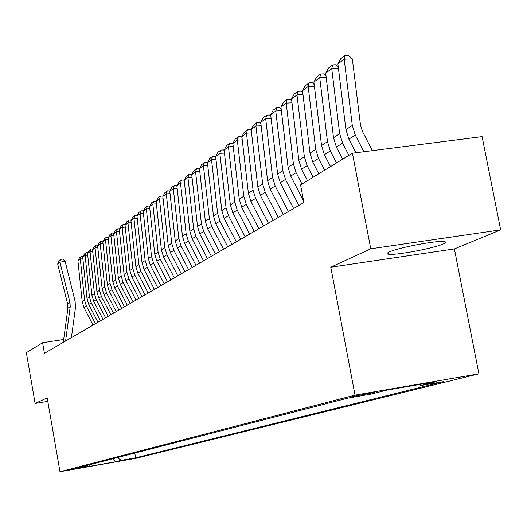 <?xml version="1.0" encoding="UTF-8"?>
<svg xmlns="http://www.w3.org/2000/svg" width="527" height="527" viewBox="0 0 527 527"><rect width="100%" height="100%" fill="white"/><g stroke="black" fill="none" stroke-linecap="round" stroke-linejoin="round"><path stroke-width="0.79" d="M389.44 251.913C386.858 253.085 386.462 253.843 388.247 254.192C394.288 255.72 433.049 248.546 442.97 244.06C445.967 242.763 446.422 241.939 444.32 241.59C437.845 240.154 398.313 247.598 389.44 251.913M352.682 396.475L374.704 392.463L352.682 396.475M500.65 229.871L370.758 248.803L330.785 267.222L454.399 248.922L500.65 229.871L482.1 136.625L352.418 153.205L300.581 184.918L303.914 202.552L44.433 353.327L42.595 342.748L26.35 352.688L35.111 403.451L47.792 401.376M454.399 248.922L478.911 373.827L135.544 458.398L59.979 471.731L355.027 395.125L478.911 373.827M81.395 467.693L68.372 470.018L81.362 467.521M117.376 457.581L121.21 460.361L135.617 457.825L443.431 381.64L420.875 385.527L436.975 381.502L386.423 390.197L371.239 394.077L348.077 398.063L75.032 468.503L89.676 465.921L90.664 464.471M121.21 460.361L115.525 461.784L84.353 467.278L89.676 465.921M370.758 248.803L352.418 153.205M330.785 267.222L355.027 395.125M59.979 471.731L47.186 397.885L35.111 403.451M63.668 339.507L42.595 342.748M134.78 453.088L135.617 457.825M420.875 385.527L419.525 384.506M112.528 458.833L115.525 461.784M63.28 342.379L67.911 308.216L67.687 304.151L57.693 264.034L59.953 262.255L60.473 259.482L62.529 259.04L65.084 261.148L75.13 301.451L75.48 307.584L71.422 337.642M65.084 261.148L59.953 262.255L70.005 302.603L70.229 306.688L65.579 341.041M57.693 264.034L58.892 260.74L60.473 259.482M82.864 258.843L80.302 259.014L84.57 300.061L86.342 305.97L95.486 323.664M77.937 260.799L79.57 257.69L81.23 256.425L80.302 259.014L77.937 260.799L82.179 301.622L83.938 307.498L93.029 325.087M81.23 256.425L83.167 256.3M87.732 255.2L85.11 255.371L89.438 296.885L91.23 302.86L100.479 320.759M82.693 257.202L84.34 254.054L86.039 252.762L85.11 255.371L82.693 257.202L86.995 298.486L88.773 304.422L97.969 322.221M86.039 252.762L88.022 252.631M92.712 251.471L90.025 251.649L94.425 293.638L96.237 299.679L105.591 317.788M87.554 253.52L89.228 250.332L90.96 249.007L90.025 251.649L87.554 253.52L91.915 295.272L93.72 301.279L103.022 319.283M90.96 249.007L92.989 248.882M97.811 247.657L95.064 247.835L99.524 290.311L101.362 296.424L110.828 314.744M92.528 249.752L94.228 246.524L96 245.174L95.064 247.835L92.528 249.752L96.961 291.984L98.786 298.058L108.193 316.279M96 245.174L98.075 245.042M103.035 243.751L100.216 243.929L104.748 286.905L106.606 293.091L116.19 311.635M97.627 245.892L99.34 242.624L101.164 241.241L100.216 243.929L97.627 245.892L102.119 288.618L103.971 294.764L113.489 313.196M101.164 241.241L103.285 241.109M108.384 239.745L105.499 239.93L110.097 283.414L111.981 289.672L121.678 308.44M102.844 241.939L104.583 238.632L106.447 237.216L105.499 239.93L102.844 241.939L107.409 285.166L109.28 291.391L118.918 310.047M106.447 237.216L108.615 237.078M113.865 235.648L110.907 235.832L115.584 279.837L117.488 286.174L127.303 305.173M108.187 237.894L109.952 234.541L111.862 233.092L110.907 235.832L108.187 237.894L112.824 281.635L114.715 287.933L124.471 306.819M111.862 233.092L114.082 232.954M119.484 231.445L116.454 231.636L121.197 276.174L123.127 282.591L133.067 301.826M113.661 233.744L115.453 230.352L117.409 228.863L116.454 231.636L113.661 233.744L118.371 278.019L120.294 284.396L130.169 303.512M117.409 228.863L119.675 228.738M125.248 227.144L122.132 227.328L126.961 272.419L128.917 278.915L138.976 298.394M119.273 229.495L121.085 226.057L123.094 224.528L122.132 227.328L119.273 229.495L124.062 274.31L126.006 280.766L136.006 300.12M123.094 224.528L125.406 224.423M131.151 222.723L127.962 222.914L132.863 268.566L134.846 275.147L145.037 294.87M125.031 225.141L126.869 221.656L128.924 220.088L127.962 222.914L125.031 225.141L129.892 270.503L131.862 277.044L141.987 296.642M128.924 220.088L131.282 220.003M137.218 218.198L133.937 218.389L138.924 264.613L140.933 271.28L151.256 291.26M130.933 220.668L132.797 217.137L134.905 215.53L133.937 218.389L130.933 220.668L135.874 266.603L137.87 273.223L148.127 293.078M134.905 215.53L137.31 215.464M143.436 213.547L140.07 213.745L145.142 260.562L147.178 267.308L157.632 287.551M136.987 216.083L138.878 212.506L141.045 210.859L140.07 213.745L136.987 216.083L142.013 262.604L144.036 269.304L154.424 289.415M141.045 210.859L143.496 210.813M149.82 208.778L146.368 208.982L151.519 256.399L153.588 263.236L164.18 283.743M143.199 211.38L145.116 207.75L147.343 206.057L146.368 208.982L143.199 211.38L148.311 258.493L150.36 265.285L160.887 285.66M147.343 206.057L149.846 206.037M156.381 203.883L152.83 204.081L158.074 252.123L160.168 259.053L170.906 279.837M149.576 206.544L151.526 202.869L153.805 201.13L152.83 204.081L149.576 206.544L154.773 254.277L156.855 261.155L167.52 281.807M153.805 201.13L156.367 201.136M163.12 198.85L159.47 199.054L164.806 247.736L166.927 254.758L177.81 275.825M156.13 201.584L158.107 197.856L160.452 196.07L159.47 199.054L156.13 201.584L161.414 249.943L163.528 256.919L174.338 277.848M160.452 196.07L163.067 196.103M170.043 193.679L166.295 193.89L171.723 243.224L173.877 250.338L184.911 271.701M162.856 196.492L164.865 192.711L167.276 190.873L166.295 193.89L162.856 196.492L168.238 245.496L170.379 252.565L181.334 273.776M167.276 190.873L169.944 190.926M177.158 188.37L173.304 188.58L178.831 238.586L181.018 245.799L192.203 267.459M169.773 191.255L171.809 187.414L174.285 185.53L173.304 188.58L169.773 191.255L175.254 240.925L177.428 248.085L188.534 269.593M174.285 185.53L177.019 185.609M184.483 182.902L180.511 183.119L186.143 233.817L188.363 241.135L199.713 263.098M176.881 185.866L178.956 181.973L181.499 180.036L180.511 183.119L176.881 185.866L182.461 236.221L184.667 243.487L195.932 265.298M181.499 180.036L184.292 180.148M192.019 177.283L187.928 177.5L193.666 228.909L195.925 236.333L207.427 258.612M184.193 180.333L186.301 176.38L188.923 174.384L187.928 177.5L184.193 180.333L189.878 231.386L192.118 238.751L203.541 260.872M188.923 174.384L191.775 174.523M199.773 171.499L195.563 171.723L201.413 223.863L203.699 231.393L215.378 254.001M191.723 174.635L193.857 170.623L196.558 168.568L195.563 171.723L191.723 174.635L197.513 226.406L199.786 233.876L211.373 256.326M196.558 168.568L199.476 168.739M207.757 165.544L203.422 165.768L209.384 218.665L211.709 226.3L223.553 249.245M199.463 168.765L201.637 164.694L204.417 162.579L203.422 165.768L199.463 168.765L205.365 221.281L207.678 228.863L219.436 251.636M204.417 162.579L207.065 162.441L207.454 162.83M215.984 159.411L211.518 159.641L217.598 213.31L219.957 221.057L231.985 244.35M207.44 162.724L209.647 158.587L212.513 156.407L211.518 159.641L207.44 162.724L213.461 216.004L215.8 223.698L227.736 246.814M212.513 156.407L215.194 156.275L215.681 156.763M224.462 153.093L219.858 153.324L226.057 207.79L228.461 215.655L240.668 239.304M215.655 156.506L217.901 152.303L220.853 150.057L219.858 153.324L215.655 156.506L221.795 210.569L224.179 218.376L236.294 241.847M220.853 150.057L223.573 149.925L224.173 150.511M233.211 146.578L228.454 146.809L234.785 202.098L237.222 210.089L249.62 234.1M224.12 150.09L226.412 145.821L229.449 143.502L228.454 146.809L224.12 150.09L230.385 204.963L232.809 212.895L245.108 236.722M229.449 143.502L232.209 143.37L232.921 144.075M242.236 139.866L237.321 140.096L243.784 196.228L246.267 204.338L258.856 228.731M232.855 143.476L235.18 139.135L238.316 136.75L237.321 140.096L232.855 143.476L239.251 199.186L241.709 207.236L254.205 231.439M238.316 136.75L241.116 136.618L241.952 137.435M251.544 132.929L246.471 133.166L253.072 190.168L255.595 198.409L268.388 223.191M241.86 136.658L244.232 132.244L247.466 129.774L246.471 133.166L241.86 136.658L248.388 193.225L250.892 201.4L263.586 225.984M247.466 129.774L250.305 129.649L251.274 130.591M261.161 125.775L255.924 126.012L262.663 183.916L265.233 192.289L278.23 217.473M251.162 129.616L253.573 125.123L256.912 122.58L255.924 126.012L251.162 129.616L257.828 187.065L260.378 195.372L273.269 220.358M256.912 122.58L259.798 122.455L260.898 123.522M271.095 118.384L265.68 118.621L272.571 177.454L275.186 185.965L288.401 211.564M260.76 122.343L263.217 117.778L266.669 115.15L265.68 118.621L260.76 122.343L267.578 180.708L270.167 189.153L283.276 214.542M266.669 115.15L269.593 115.018L270.845 116.223M281.372 110.742L275.766 110.98L282.815 170.774L285.469 179.424L298.908 205.458M270.68 114.833L273.184 110.183L276.754 107.462L275.766 110.98L270.68 114.833L277.65 174.141L280.285 182.724L293.611 208.54M276.754 107.462L279.718 107.343L281.128 108.687M291.998 102.844L286.194 103.081L293.401 163.871L296.115 172.665L301.991 184.055M280.937 107.067L283.493 102.33L287.182 99.524L286.194 103.081L280.937 107.067L288.065 167.349L290.746 176.071L303.624 201.018M287.182 99.524L290.193 99.399L291.767 100.901M302.999 94.669L296.984 94.906L304.362 156.723L307.122 165.669L313.104 177.256M291.543 99.03L294.152 94.214L297.966 91.303L296.984 94.906L291.543 99.03L298.835 160.327L301.569 169.193L307.498 180.682M297.966 91.303L301.022 91.184L302.781 92.844M314.388 86.211L308.157 86.448L315.713 149.319L318.525 158.423L324.612 170.214M302.524 90.716L305.179 85.809L309.132 82.798L308.157 86.448L302.524 90.716L309.988 153.054L312.774 162.079L318.809 173.765M309.132 82.798L312.241 82.68L314.184 84.504M326.193 77.443L319.731 77.686L327.471 141.651L330.337 150.92L336.529 162.922M313.894 82.107L316.602 77.107L320.699 73.984L319.731 77.686L313.894 82.107L321.536 145.518L324.375 154.701L330.515 166.604M320.699 73.984L323.855 73.872L326.002 75.875M338.433 68.358L331.727 68.602L339.658 133.7L342.576 143.133L348.887 155.36M325.673 73.181L328.44 68.088L332.689 64.854L331.727 68.602L325.673 73.181L333.505 137.712L336.404 147.059L342.655 159.18M332.689 64.854L335.897 64.742L338.255 66.929M372.365 150.656L362.471 131.48L360.488 125.083L352.326 58.899L344.171 59.176L352.306 125.452L355.284 135.064L363.887 151.736M337.893 63.932L340.719 58.734L345.119 55.381L344.171 59.176L337.893 63.932L345.923 129.616L348.874 139.135L355.903 152.758M345.119 55.381L348.38 55.269L352.326 58.899M67.911 308.216L70.229 306.688M67.687 304.151L70.005 302.603M84.57 300.061L82.179 301.622M86.342 305.97L83.938 307.498M89.438 296.885L86.995 298.486M91.23 302.86L88.773 304.422M94.425 293.638L91.915 295.272M96.237 299.679L93.72 301.279M99.524 290.311L96.961 291.984M101.362 296.424L98.786 298.058M104.748 286.905L102.119 288.618M106.606 293.091L103.971 294.764M110.097 283.414L107.409 285.166M111.981 289.672L109.28 291.391M115.584 279.837L112.824 281.635M117.488 286.174L114.715 287.933M121.197 276.174L118.371 278.019M123.127 282.591L120.294 284.396M126.961 272.419L124.062 274.31M128.917 278.915L126.006 280.766M132.863 268.566L129.892 270.503M134.846 275.147L131.862 277.044M138.924 264.613L135.874 266.603M140.933 271.28L137.87 273.223M145.142 260.562L142.013 262.604M147.178 267.308L144.036 269.304M151.519 256.399L148.311 258.493M153.588 263.236L150.36 265.285M158.074 252.123L154.773 254.277M160.168 259.053L156.855 261.155M164.806 247.736L161.414 249.943M166.927 254.758L163.528 256.919M171.723 243.224L168.238 245.496M173.877 250.338L170.379 252.565M178.831 238.586L175.254 240.925M181.018 245.799L177.428 248.085M186.143 233.817L182.461 236.221M188.363 241.135L184.667 243.487M193.666 228.909L189.878 231.386M195.925 236.333L192.118 238.751M201.413 223.863L197.513 226.406M203.699 231.393L199.786 233.876M209.384 218.665L205.365 221.281M211.709 226.3L207.678 228.863M217.598 213.31L213.461 216.004M219.957 221.057L215.8 223.698M226.057 207.79L221.795 210.569M228.461 215.655L224.179 218.376M234.785 202.098L230.385 204.963M237.222 210.089L232.809 212.895M243.784 196.228L239.251 199.186M246.267 204.338L241.709 207.236M253.072 190.168L248.388 193.225M255.595 198.409L250.892 201.4M262.663 183.916L257.828 187.065M265.233 192.289L260.378 195.372M272.571 177.454L267.578 180.708M275.186 185.965L270.167 189.153M282.815 170.774L277.65 174.141M285.469 179.424L280.285 182.724M293.401 163.871L288.065 167.349M296.115 172.665L290.746 176.071M304.362 156.723L298.835 160.327M307.122 165.669L301.569 169.193M315.713 149.319L309.988 153.054M318.525 158.423L312.774 162.079M327.471 141.651L321.536 145.518M330.337 150.92L324.375 154.701M339.658 133.7L333.505 137.712M342.576 143.133L336.404 147.059M352.306 125.452L345.923 129.616M355.284 135.064L348.874 139.135M387.958 252.677L388.247 254.192"/></g></svg>
